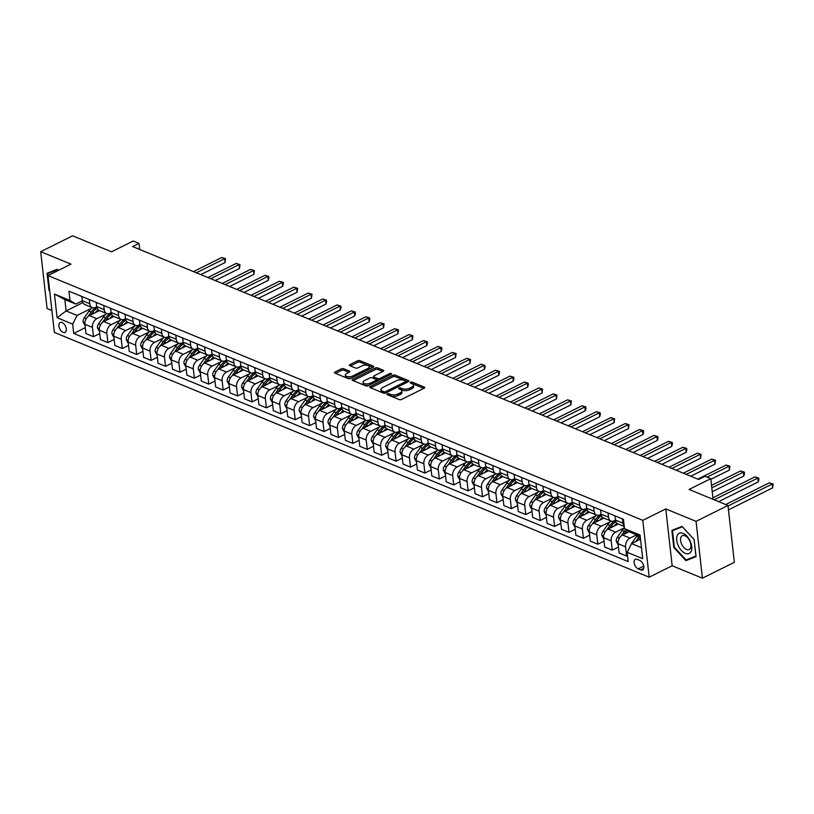 <?xml version="1.0" encoding="UTF-8"?>
<svg xmlns="http://www.w3.org/2000/svg" width="814" height="814" viewBox="0 0 814 814"><rect width="100%" height="100%" fill="white"/><g stroke="black" fill="none" stroke-linecap="round" stroke-linejoin="round"><path stroke-width="1.22" d="M387.291 393.874A1.19 0.529 -6.4 0 0 386.904 394.332A1.19 0.529 -6.4 0 0 387.21 394.637L399.226 399.582A1.699 0.763 -6.4 0 0 401.617 399.43L424.175 388.197A1.699 0.763 -6.4 0 0 424.735 387.545A1.699 0.763 -6.4 0 0 424.298 387.108L412.271 382.163A1.19 0.529 -6.4 0 0 410.602 382.275A1.19 0.529 -6.4 0 0 410.215 382.733A1.19 0.529 -6.4 0 0 410.521 383.038L412.077 383.679A5.433 2.432 -6.4 0 1 413.461 385.063A5.433 2.432 -6.4 0 1 411.691 387.159L409.808 388.095A5.433 2.432 -6.4 0 1 402.177 388.604L400.62 387.963A1.19 0.529 -6.4 0 0 398.952 388.075A1.19 0.529 -6.4 0 0 398.565 388.532A1.19 0.529 -6.4 0 0 398.86 388.838L400.417 389.479A5.433 2.432 -6.4 0 1 401.811 390.873A5.433 2.432 -6.4 0 1 400.03 392.969L398.148 393.905A5.433 2.432 -6.4 0 1 390.517 394.403L388.96 393.762A1.19 0.529 -6.4 0 0 387.291 393.874M63.146 332.377A5.535 3.124 -116.5 0 0 65.059 332.407A5.535 3.124 -116.5 0 0 65.975 327.523A5.535 3.124 -116.5 0 0 62.037 322.537A5.535 3.124 -116.5 0 0 60.124 322.507A5.535 3.124 -116.5 0 0 59.208 327.391A5.535 3.124 -116.5 0 0 63.146 332.377M343.742 368.722A1.699 0.763 -6.4 0 0 341.351 368.874L335.022 372.029A1.699 0.763 -6.4 0 0 334.473 372.68A1.699 0.763 -6.4 0 0 334.9 373.117L348.26 378.612A1.699 0.763 -6.4 0 0 350.641 378.449L373.199 367.226A1.699 0.763 -6.4 0 0 373.758 366.565A1.699 0.763 -6.4 0 0 373.321 366.137L359.971 360.643A1.699 0.763 -6.4 0 0 357.59 360.795L349.939 364.601A1.699 0.763 -6.4 0 0 349.389 365.262A1.699 0.763 -6.4 0 0 349.817 365.69L355.535 368.04A1.699 0.763 -6.4 0 0 357.916 367.887L361.711 365.995A4.538 2.035 -6.4 0 1 366.463 365.201A4.538 2.035 -6.4 0 1 369.251 366.738A4.538 2.035 -6.4 0 1 367.765 368.488L352.91 375.885A4.538 2.035 -6.4 0 1 348.158 376.679A4.538 2.035 -6.4 0 1 345.37 375.142A4.538 2.035 -6.4 0 1 346.856 373.392L349.328 372.161A1.699 0.763 -6.4 0 0 349.888 371.51A1.699 0.763 -6.4 0 0 349.45 371.072L343.742 368.722L343.915 370.258A1.699 0.763 -6.4 0 0 341.524 370.411L335.551 373.382M696.051 521.357L665.791 508.913L672.171 565.75L702.431 578.205L696.051 521.357L727.97 505.474L689.071 489.458L710.775 478.663L705.016 476.282L698.626 479.466L132.611 246.55L139.001 243.376L133.231 241.005L111.528 251.811L72.619 235.795L40.7 251.689L47.08 308.526L51.893 310.51M665.791 508.913L642.806 520.35L47.975 275.58L70.96 264.133L40.7 251.689M370.217 386.508A1.699 0.763 -6.4 0 0 369.658 387.159A1.699 0.763 -6.4 0 0 370.095 387.596L383.445 393.091A1.699 0.763 -6.4 0 0 385.826 392.938L408.394 381.705A1.699 0.763 -6.4 0 0 408.943 381.054A1.699 0.763 -6.4 0 0 408.516 380.616L395.156 375.122A1.699 0.763 -6.4 0 0 392.775 375.274L370.217 386.508L370.35 387.698M365.852 385.856L352.503 380.362A1.699 0.763 -6.4 0 1 352.065 379.924A1.699 0.763 -6.4 0 1 352.625 379.263L375.183 368.04A1.699 0.763 -6.4 0 1 377.564 367.877L383.282 370.228A1.699 0.763 -6.4 0 1 383.709 370.665A1.699 0.763 -6.4 0 1 383.16 371.316L374.013 375.875A1.699 0.763 -6.4 0 0 373.453 376.526A1.699 0.763 -6.4 0 0 373.891 376.963L377.676 378.52A1.699 0.763 -6.4 0 0 380.067 378.368L389.591 373.626A1.19 0.529 -6.4 0 1 390.832 373.412A1.19 0.529 -6.4 0 1 391.565 373.819A1.19 0.529 -6.4 0 1 391.168 374.277L368.233 385.694A1.699 0.763 -6.4 0 1 365.852 385.856M727.97 505.474L734.35 562.311L702.431 578.205M639.712 560.398L637.179 559.36A5.362 3.032 -116.5 0 0 635.317 559.32A5.362 3.032 -116.5 0 0 634.432 564.051A5.362 3.032 -116.5 0 0 638.247 568.884L640.781 569.922A5.362 3.032 -116.5 0 0 642.633 569.963A5.362 3.032 -116.5 0 0 643.518 565.221A5.362 3.032 -116.5 0 0 639.712 560.398M642.806 520.35L649.185 577.187L54.355 332.417L47.975 275.58M640.201 536.324L630.29 532.244L624.491 528.642L623.453 519.342L68.966 291.178L70.014 300.468L75.804 304.07L64.855 299.572L66.127 310.938L77.086 315.445L91.575 308.231M624.491 528.642L640.058 535.042L642.714 558.699L627.146 552.299L631.562 543.61L640.516 539.153M85.317 327.645L73.708 333.425L628.194 561.589L627.146 552.299M73.708 333.425L72.66 324.125L57.102 317.725L54.446 294.068L70.014 300.468M672.171 565.75L649.185 577.187M139.682 249.46L139.001 243.376M713.095 499.348L710.775 478.663M631.562 543.61L641.473 547.69M82.845 302.615L66.127 310.938L57.102 317.725M99.725 333.577L93.478 336.681L85.989 333.598L84.941 324.308A6.919 4.792 -67.6 0 1 89.367 315.618L99.511 310.572M93.478 336.681L92.44 327.391A6.919 4.792 -67.6 0 1 96.856 318.701L105.983 314.163M114.133 339.499L107.886 342.613L100.397 339.53L99.349 330.24A6.919 4.792 -67.6 0 1 103.775 321.55L113.919 316.493M107.886 342.613L106.848 333.323A6.919 4.792 -67.6 0 1 111.264 324.633L120.391 320.085M128.551 345.431L122.304 348.545L114.805 345.462L113.767 336.162A6.919 4.792 -67.6 0 1 118.183 327.482L128.327 322.425M122.304 348.545L121.255 339.245A6.919 4.792 -67.6 0 1 125.671 330.565L134.798 326.017M142.959 351.363L136.711 354.477L129.212 351.394L128.174 342.094A6.919 4.792 -67.6 0 1 132.59 333.404L142.735 328.357M136.711 354.477L135.663 345.177A6.919 4.792 -67.6 0 1 140.079 336.487L149.206 331.949M157.367 357.295L151.119 360.399L143.62 357.315L142.582 348.026A6.919 4.792 -67.6 0 1 146.998 339.336L157.153 334.289M151.119 360.399L150.071 351.109A6.919 4.792 -67.6 0 1 154.497 342.419L163.624 337.881M171.774 363.217L165.527 366.331L158.038 363.248L156.99 353.958A6.919 4.792 -67.6 0 1 161.406 345.268L171.561 340.211M165.527 366.331L164.489 357.041A6.919 4.792 -67.6 0 1 168.905 348.351L178.032 343.803M186.182 369.149L179.935 372.263L172.446 369.18L171.398 359.88A6.919 4.792 -67.6 0 1 175.824 351.2L185.968 346.143M179.935 372.263L178.897 362.963A6.919 4.792 -67.6 0 1 183.313 354.283L192.44 349.735M200.6 375.081L194.343 378.195L186.854 375.112L185.816 365.812A6.919 4.792 -67.6 0 1 190.232 357.122L200.376 352.075M194.343 378.195L193.305 368.895A6.919 4.792 -67.6 0 1 197.721 360.205L206.848 355.667M215.008 381.013L208.76 384.116L201.262 381.033L200.224 371.744A6.919 4.792 -67.6 0 1 204.64 363.054L214.784 358.007M208.76 384.116L207.712 374.827A6.919 4.792 -67.6 0 1 212.128 366.137L221.255 361.599M229.416 386.935L223.168 390.048L215.669 386.965L214.631 377.676A6.919 4.792 -67.6 0 1 219.047 368.986L229.192 363.929M223.168 390.048L222.12 380.759A6.919 4.792 -67.6 0 1 226.546 372.069L235.663 367.521M243.824 392.867L237.576 395.98L230.087 392.897L229.039 383.598A6.919 4.792 -67.6 0 1 233.455 374.918L243.61 369.861M237.576 395.98L236.538 386.681A6.919 4.792 -67.6 0 1 240.954 378.001L250.081 373.453M258.231 398.799L251.984 401.913L244.495 398.829L243.447 389.53A6.919 4.792 -67.6 0 1 247.873 380.84L258.018 375.793M251.984 401.913L250.946 392.613A6.919 4.792 -67.6 0 1 255.362 383.923L264.489 379.385M272.639 404.731L266.392 407.834L258.903 404.751L257.855 395.462A6.919 4.792 -67.6 0 1 262.281 386.772L272.425 381.725M266.392 407.834L265.354 398.545A6.919 4.792 -67.6 0 1 269.77 389.855L278.897 385.317M287.057 410.663L280.81 413.766L273.311 410.683L272.273 401.394A6.919 4.792 -67.6 0 1 276.689 392.704L286.833 387.647M280.81 413.766L279.762 404.477A6.919 4.792 -67.6 0 1 284.178 395.787L293.305 391.249M301.465 416.585L295.217 419.698L287.718 416.615L286.681 407.315A6.919 4.792 -67.6 0 1 291.097 398.636L301.241 393.579M295.217 419.698L294.169 410.398A6.919 4.792 -67.6 0 1 298.585 401.719L307.712 397.171M315.873 422.517L309.625 425.63L302.126 422.547L301.088 413.247A6.919 4.792 -67.6 0 1 305.504 404.558L315.659 399.511M309.625 425.63L308.577 416.33A6.919 4.792 -67.6 0 1 313.003 407.641L322.13 403.103M330.281 428.449L324.033 431.552L316.544 428.469L315.496 419.179A6.919 4.792 -67.6 0 1 319.912 410.49L330.067 405.443M324.033 431.552L322.995 422.263A6.919 4.792 -67.6 0 1 327.411 413.573L336.538 409.035M344.688 434.381L338.441 437.484L330.952 434.401L329.904 425.112A6.919 4.792 -67.6 0 1 334.33 416.422L344.475 411.375M338.441 437.484L337.403 428.195A6.919 4.792 -67.6 0 1 341.819 419.505L350.946 414.967M359.106 440.303L352.849 443.416L345.36 440.333L344.322 431.033A6.919 4.792 -67.6 0 1 348.738 422.354L358.882 417.297M352.849 443.416L351.811 434.127A6.919 4.792 -67.6 0 1 356.227 425.437L365.354 420.889M373.514 446.235L367.267 449.348L359.768 446.265L358.73 436.965A6.919 4.792 -67.6 0 1 363.146 428.276L373.29 423.229M367.267 449.348L366.219 440.048A6.919 4.792 -67.6 0 1 370.635 431.359L379.762 426.821M387.922 452.167L381.674 455.27L374.175 452.187L373.138 442.897A6.919 4.792 -67.6 0 1 377.554 434.208L387.698 429.161M381.674 455.27L380.626 445.98A6.919 4.792 -67.6 0 1 385.053 437.291L394.169 432.753M402.33 458.099L396.082 461.202L388.593 458.119L387.545 448.829A6.919 4.792 -67.6 0 1 391.961 440.14L402.116 435.093M396.082 461.202L395.044 451.912A6.919 4.792 -67.6 0 1 399.46 443.223L408.587 438.685M416.737 464.021L410.49 467.134L403.001 464.051L401.953 454.761A6.919 4.792 -67.6 0 1 406.379 446.072L416.524 441.015M410.49 467.134L409.452 457.844A6.919 4.792 -67.6 0 1 413.868 449.155L422.995 444.607M431.145 469.953L424.898 473.066L417.409 469.983L416.361 460.683A6.919 4.792 -67.6 0 1 420.787 451.994L430.932 446.947M424.898 473.066L423.86 463.766A6.919 4.792 -67.6 0 1 428.276 455.087L437.403 450.539M445.563 475.885L439.316 478.998L431.817 475.905L430.779 466.615A6.919 4.792 -67.6 0 1 435.195 457.926L445.339 452.879M439.316 478.998L438.268 469.698A6.919 4.792 -67.6 0 1 442.684 461.009L451.811 456.471M459.971 481.817L453.724 484.92L446.225 481.837L445.187 472.547A6.919 4.792 -67.6 0 1 449.603 463.858L459.747 458.811M453.724 484.92L452.676 475.63A6.919 4.792 -67.6 0 1 457.092 466.941L466.219 462.403M474.379 487.739L468.131 490.852L460.632 487.769L459.595 478.479A6.919 4.792 -67.6 0 1 464.011 469.79L474.165 464.733M468.131 490.852L467.083 481.562A6.919 4.792 -67.6 0 1 471.51 472.873L480.636 468.325M488.787 493.671L482.539 496.784L475.05 493.701L474.002 484.401A6.919 4.792 -67.6 0 1 478.418 475.712L488.573 470.665M482.539 496.784L481.501 487.484A6.919 4.792 -67.6 0 1 485.917 478.805L495.044 474.257M503.194 499.603L496.947 502.716L489.458 499.623L488.41 490.333A6.919 4.792 -67.6 0 1 492.836 481.644L502.981 476.597M496.947 502.716L495.909 493.416A6.919 4.792 -67.6 0 1 500.325 484.727L509.452 480.189M517.612 505.535L511.355 508.638L503.866 505.555L502.828 496.265A6.919 4.792 -67.6 0 1 507.244 487.576L517.389 482.529M511.355 508.638L510.317 499.348A6.919 4.792 -67.6 0 1 514.733 490.659L523.86 486.121M532.02 511.457L525.773 514.57L518.274 511.487L517.236 502.197A6.919 4.792 -67.6 0 1 521.652 493.508L531.796 488.451M525.773 514.57L524.725 505.28A6.919 4.792 -67.6 0 1 529.141 496.591L538.268 492.043M546.428 517.389L540.181 520.502L532.682 517.419L531.644 508.119A6.919 4.792 -67.6 0 1 536.06 499.44L546.204 494.383M540.181 520.502L539.133 511.202A6.919 4.792 -67.6 0 1 543.559 502.523L552.675 497.975M560.836 523.321L554.588 526.434L547.1 523.351L546.052 514.051A6.919 4.792 -67.6 0 1 550.468 505.362L560.622 500.315M554.588 526.434L553.551 517.134A6.919 4.792 -67.6 0 1 557.966 508.445L567.093 503.907M575.244 529.253L568.996 532.356L561.507 529.273L560.459 519.983A6.919 4.792 -67.6 0 1 564.885 511.294L575.03 506.247M568.996 532.356L567.958 523.066A6.919 4.792 -67.6 0 1 572.374 514.377L581.501 509.839M589.651 535.174L583.404 538.288L575.915 535.205L574.867 525.915A6.919 4.792 -67.6 0 1 579.293 517.226L589.438 512.169M583.404 538.288L582.366 528.998A6.919 4.792 -67.6 0 1 586.782 520.309L595.909 515.761M604.069 541.106L597.822 544.22L590.323 541.137L589.285 531.837A6.919 4.792 -67.6 0 1 593.701 523.158L603.846 518.101M597.822 544.22L596.774 534.92A6.919 4.792 -67.6 0 1 601.19 526.241L610.317 521.693M618.477 547.039L612.23 550.152L604.731 547.069L603.693 537.769A6.919 4.792 -67.6 0 1 608.109 529.08L618.253 524.033M612.23 550.152L611.182 540.852A6.919 4.792 -67.6 0 1 615.598 532.163L624.399 527.787M627.523 555.636L626.638 556.074L619.139 552.991L618.101 543.701A6.919 4.792 -67.6 0 1 622.517 535.012L629.314 531.634M626.638 556.074L625.59 546.784A6.919 4.792 -67.6 0 1 630.016 538.095L636.579 534.829M615.476 520.227L614.326 520.797A6.919 4.792 -67.6 0 1 611.009 521.052A6.919 4.792 -67.6 0 1 608.526 517.195L608.058 513.013M601.058 514.295L599.918 514.865A6.919 4.792 -67.6 0 1 596.601 515.12A6.919 4.792 -67.6 0 1 594.118 511.263L593.65 507.081M586.65 508.374L585.51 508.943A6.919 4.792 -67.6 0 1 582.183 509.188A6.919 4.792 -67.6 0 1 579.71 505.331L579.242 501.149M572.242 502.442L571.102 503.011A6.919 4.792 -67.6 0 1 567.775 503.256A6.919 4.792 -67.6 0 1 565.303 499.409L564.835 495.227M557.834 496.509L556.684 497.079A6.919 4.792 -67.6 0 1 553.367 497.334A6.919 4.792 -67.6 0 1 550.895 493.477L550.427 489.295M543.426 490.577L542.277 491.147A6.919 4.792 -67.6 0 1 538.96 491.402A6.919 4.792 -67.6 0 1 536.487 487.545L536.009 483.363M529.008 484.656L527.869 485.225A6.919 4.792 -67.6 0 1 524.552 485.47A6.919 4.792 -67.6 0 1 522.069 481.613L521.601 477.431M514.601 478.724L513.461 479.293A6.919 4.792 -67.6 0 1 510.134 479.538A6.919 4.792 -67.6 0 1 507.661 475.691L507.193 471.51M500.193 472.792L499.053 473.361A6.919 4.792 -67.6 0 1 495.726 473.616A6.919 4.792 -67.6 0 1 493.253 469.759L492.785 465.577M485.785 466.86L484.645 467.429A6.919 4.792 -67.6 0 1 481.318 467.684A6.919 4.792 -67.6 0 1 478.846 463.827L478.378 459.645M471.377 460.938L470.227 461.497A6.919 4.792 -67.6 0 1 466.91 461.752A6.919 4.792 -67.6 0 1 464.438 457.895L463.97 453.713M456.969 455.006L455.82 455.575A6.919 4.792 -67.6 0 1 452.503 455.82A6.919 4.792 -67.6 0 1 450.02 451.974L449.552 447.792M442.551 449.074L441.412 449.643A6.919 4.792 -67.6 0 1 438.095 449.898A6.919 4.792 -67.6 0 1 435.612 446.041L435.144 441.86M428.144 443.142L427.004 443.711A6.919 4.792 -67.6 0 1 423.677 443.966A6.919 4.792 -67.6 0 1 421.204 440.109L420.736 435.928M413.736 437.22L412.596 437.779A6.919 4.792 -67.6 0 1 409.269 438.034A6.919 4.792 -67.6 0 1 406.797 434.177L406.328 429.996M399.328 431.288L398.178 431.858A6.919 4.792 -67.6 0 1 394.861 432.102A6.919 4.792 -67.6 0 1 392.389 428.256L391.921 424.074M384.92 425.356L383.77 425.926A6.919 4.792 -67.6 0 1 380.453 426.18A6.919 4.792 -67.6 0 1 377.981 422.324L377.503 418.142M370.502 419.424L369.363 419.993A6.919 4.792 -67.6 0 1 366.046 420.248A6.919 4.792 -67.6 0 1 363.563 416.392L363.095 412.21M356.094 413.502L354.955 414.061A6.919 4.792 -67.6 0 1 351.638 414.316A6.919 4.792 -67.6 0 1 349.155 410.459L348.687 406.278M341.687 407.57L340.547 408.14A6.919 4.792 -67.6 0 1 337.22 408.384A6.919 4.792 -67.6 0 1 334.747 404.538L334.279 400.356M327.279 401.638L326.139 402.208A6.919 4.792 -67.6 0 1 322.812 402.462A6.919 4.792 -67.6 0 1 320.34 398.606L319.871 394.424M312.871 395.706L311.721 396.276A6.919 4.792 -67.6 0 1 308.404 396.53A6.919 4.792 -67.6 0 1 305.932 392.674L305.464 388.492M298.463 389.774L297.314 390.344A6.919 4.792 -67.6 0 1 293.996 390.598A6.919 4.792 -67.6 0 1 291.514 386.742L291.046 382.56M284.045 383.852L282.906 384.422A6.919 4.792 -67.6 0 1 279.589 384.666A6.919 4.792 -67.6 0 1 277.106 380.82L276.638 376.638M269.638 377.92L268.498 378.49A6.919 4.792 -67.6 0 1 265.171 378.734A6.919 4.792 -67.6 0 1 262.698 374.888L262.23 370.706M255.23 371.988L254.09 372.558A6.919 4.792 -67.6 0 1 250.763 372.812A6.919 4.792 -67.6 0 1 248.29 368.956L247.822 364.774M240.822 366.056L239.672 366.626A6.919 4.792 -67.6 0 1 236.355 366.88A6.919 4.792 -67.6 0 1 233.883 363.024L233.415 358.842M226.414 360.134L225.264 360.704A6.919 4.792 -67.6 0 1 221.947 360.948A6.919 4.792 -67.6 0 1 219.475 357.102L218.997 352.92M211.996 354.202L210.857 354.772A6.919 4.792 -67.6 0 1 207.539 355.016A6.919 4.792 -67.6 0 1 205.057 351.17L204.589 346.988M197.588 348.27L196.449 348.84A6.919 4.792 -67.6 0 1 193.132 349.094A6.919 4.792 -67.6 0 1 190.649 345.238L190.181 341.056M183.181 342.338L182.041 342.908A6.919 4.792 -67.6 0 1 178.714 343.162A6.919 4.792 -67.6 0 1 176.241 339.306L175.773 335.124M168.773 336.416L167.633 336.986A6.919 4.792 -67.6 0 1 164.306 337.23A6.919 4.792 -67.6 0 1 161.833 333.384L161.365 329.192M154.365 330.484L153.215 331.054A6.919 4.792 -67.6 0 1 149.898 331.298A6.919 4.792 -67.6 0 1 147.426 327.452L146.958 323.27M139.957 324.552L138.807 325.122A6.919 4.792 -67.6 0 1 135.49 325.376A6.919 4.792 -67.6 0 1 133.008 321.52L132.54 317.338M125.539 318.62L124.4 319.19A6.919 4.792 -67.6 0 1 121.083 319.444A6.919 4.792 -67.6 0 1 118.6 315.588L118.132 311.406M111.131 312.698L109.992 313.268A6.919 4.792 -67.6 0 1 106.665 313.512A6.919 4.792 -67.6 0 1 104.192 309.656L103.724 305.474M96.724 306.766L95.584 307.336A6.919 4.792 -67.6 0 1 92.257 307.58A6.919 4.792 -67.6 0 1 89.784 303.734L89.316 299.552M82.316 300.834L75.804 304.07M624.216 526.139A6.919 4.792 -67.6 0 1 622.944 523.127L622.476 518.945M624.257 526.495L617.928 523.89A6.919 4.792 -67.6 0 1 615.445 520.044L614.977 515.862M611.009 521.052L603.51 517.969A6.919 4.792 -67.6 0 1 601.037 514.112L600.569 509.93M596.601 515.12L589.102 512.037A6.919 4.792 -67.6 0 1 586.629 508.18L586.161 503.998M582.183 509.188L574.694 506.105A6.919 4.792 -67.6 0 1 572.222 502.248L571.754 498.066M567.775 503.256L560.286 500.172A6.919 4.792 -67.6 0 1 557.804 496.326L557.336 492.144M553.367 497.334L545.879 494.251A6.919 4.792 -67.6 0 1 543.396 490.394L542.928 486.212M538.96 491.402L531.461 488.319A6.919 4.792 -67.6 0 1 528.988 484.462L528.52 480.28M524.552 485.47L517.053 482.387A6.919 4.792 -67.6 0 1 514.58 478.53L514.112 474.348M510.134 479.538L502.645 476.455A6.919 4.792 -67.6 0 1 500.172 472.608L499.704 468.426M495.726 473.616L488.237 470.533A6.919 4.792 -67.6 0 1 485.765 466.676L485.286 462.494M481.318 467.684L473.829 464.601A6.919 4.792 -67.6 0 1 471.347 460.744L470.879 456.562M466.91 461.752L459.422 458.669A6.919 4.792 -67.6 0 1 456.939 454.812L456.471 450.63M452.503 455.82L445.004 452.737A6.919 4.792 -67.6 0 1 442.531 448.89L442.063 444.709M438.095 449.898L430.596 446.815A6.919 4.792 -67.6 0 1 428.123 442.958L427.655 438.777M423.677 443.966L416.188 440.883A6.919 4.792 -67.6 0 1 413.716 437.026L413.247 432.844M409.269 438.034L401.78 434.951A6.919 4.792 -67.6 0 1 399.298 431.094L398.829 426.912M394.861 432.102L387.372 429.019A6.919 4.792 -67.6 0 1 384.89 425.173L384.422 420.991M380.453 426.18L372.954 423.097A6.919 4.792 -67.6 0 1 370.482 419.241L370.014 415.059M366.046 420.248L358.547 417.165A6.919 4.792 -67.6 0 1 356.074 413.309L355.606 409.127M351.638 414.316L344.139 411.233A6.919 4.792 -67.6 0 1 341.666 407.376L341.198 403.195M337.22 408.384L329.731 405.301A6.919 4.792 -67.6 0 1 327.259 401.455L326.78 397.273M322.812 402.462L315.323 399.369A6.919 4.792 -67.6 0 1 312.841 395.523L312.373 391.341M308.404 396.53L300.915 393.447A6.919 4.792 -67.6 0 1 298.433 389.591L297.965 385.409M293.996 390.598L286.497 387.515A6.919 4.792 -67.6 0 1 284.025 383.659L283.557 379.477M279.589 384.666L272.09 381.583A6.919 4.792 -67.6 0 1 269.617 377.737L269.149 373.555M265.171 378.734L257.682 375.651A6.919 4.792 -67.6 0 1 255.209 371.805L254.741 367.623M250.763 372.812L243.274 369.729A6.919 4.792 -67.6 0 1 240.791 365.873L240.323 361.691M236.355 366.88L228.866 363.797A6.919 4.792 -67.6 0 1 226.384 359.941L225.916 355.759M221.947 360.948L214.448 357.865A6.919 4.792 -67.6 0 1 211.976 354.019L211.508 349.827M207.539 355.016L200.041 351.933A6.919 4.792 -67.6 0 1 197.568 348.087L197.1 343.905M193.132 349.094L185.633 346.011A6.919 4.792 -67.6 0 1 183.16 342.155L182.692 337.973M178.714 343.162L171.225 340.079A6.919 4.792 -67.6 0 1 168.752 336.223L168.274 332.041M164.306 337.23L156.817 334.147A6.919 4.792 -67.6 0 1 154.334 330.291L153.866 326.109M149.898 331.298L142.409 328.215A6.919 4.792 -67.6 0 1 139.927 324.369L139.459 320.187M135.49 325.376L127.991 322.293A6.919 4.792 -67.6 0 1 125.519 318.437L125.051 314.255M121.083 319.444L113.584 316.361A6.919 4.792 -67.6 0 1 111.111 312.505L110.643 308.323M106.665 313.512L99.176 310.429A6.919 4.792 -67.6 0 1 96.703 306.573L96.235 302.391M92.257 307.58L84.768 304.497A6.919 4.792 -67.6 0 1 82.285 300.651L81.817 296.469M77.086 315.445L72.66 324.125M54.446 294.068L64.855 299.572M682.04 526.383L671.876 530.362L673.799 547.476L685.887 560.612L696.051 556.634L694.128 539.519L682.04 526.383M58.313 270.431L57.245 269.271L47.08 273.26L49.003 290.374L49.725 291.168M685.887 560.612L695.99 556.094M682.397 526.76L694.067 539.509L695.929 556.094L686.08 559.961L674.368 547.232L673.799 547.476M49.562 290.089L49.003 290.374M388.563 395.197A1.19 0.529 -6.4 0 1 389.133 395.299L390.689 395.94A5.433 2.432 -6.4 0 0 398.321 395.441L398.148 393.905M401.811 390.873L401.974 392.409A5.433 2.432 -6.4 0 1 400.203 394.505L398.321 395.441M413.461 385.063L413.634 386.599A5.433 2.432 -6.4 0 1 411.864 388.695L409.981 389.631A5.433 2.432 -6.4 0 1 402.35 390.14L400.793 389.499A1.19 0.529 -6.4 0 0 400.213 389.397M423.819 388.38L412.444 383.699A1.19 0.529 -6.4 0 0 411.874 383.587M408.038 381.878L395.329 376.658A1.699 0.763 -6.4 0 0 392.948 376.811L370.746 387.861M383.954 391.707A1.19 0.529 -6.4 0 0 385.622 391.595L405.433 381.735A1.19 0.529 -6.4 0 0 405.82 381.278A1.19 0.529 -6.4 0 0 405.514 380.972L403.876 380.301A5.433 2.432 -6.4 0 0 396.245 380.81L382.702 387.545A5.433 2.432 -6.4 0 0 380.932 389.641A5.433 2.432 -6.4 0 0 382.315 391.035L383.954 391.707L384.127 393.233L382.488 392.572L382.315 391.035M405.983 382.906A1.19 0.529 -6.4 0 0 405.993 382.814L405.82 381.278M380.932 389.641L381.105 391.178A5.433 2.432 -6.4 0 0 382.488 392.572M353.154 380.626L375.356 369.576L375.183 368.04M382.804 371.499L377.737 369.414A1.699 0.763 -6.4 0 0 375.356 369.576M373.453 376.526L373.626 378.062A1.699 0.763 -6.4 0 0 374.064 378.5L377.849 380.057A1.699 0.763 -6.4 0 0 379.324 380.179M364.519 380.596A4.538 2.035 -6.4 0 0 363.034 382.356A4.538 2.035 -6.4 0 0 365.812 383.893A4.538 2.035 -6.4 0 0 370.563 383.089L375.803 380.484A1.699 0.763 -6.4 0 0 376.353 379.833A1.699 0.763 -6.4 0 0 375.926 379.395L372.13 377.838A1.699 0.763 -6.4 0 0 369.749 377.991L364.519 380.596M363.034 382.356L363.207 383.893A4.538 2.035 -6.4 0 0 369.342 385.144M376.485 381.583A1.699 0.763 -6.4 0 0 376.526 381.369L376.353 379.833M348.972 372.334L343.915 370.258M345.37 375.142L345.543 376.679A4.538 2.035 -6.4 0 0 351.689 377.93M368.935 369.353A4.538 2.035 -6.4 0 0 369.424 368.274L369.251 366.738M372.843 367.399L360.144 362.179A1.699 0.763 -6.4 0 0 357.763 362.332L350.468 365.964M630.942 544.841A4.579 3.175 -67.6 0 1 631.796 543.141L636.548 536.426A13.228 9.168 -67.6 0 1 637.494 535.205M638.532 540.14L640.13 537.891A13.228 9.168 -67.6 0 1 640.343 537.596M728.469 509.849L772.639 487.861L772.201 484.025L769.322 482.834L725.712 504.538M639.692 536.111A13.228 9.168 112.4 0 0 638.746 537.321L635.775 541.514M728.031 506.003L772.201 484.025L773.127 483.994L772.639 487.861M769.322 482.834L773.127 483.994M628.561 532.01A13.228 9.168 -67.6 0 1 629.019 531.45M618.253 545.065L616.229 541.3A4.579 3.175 -67.6 0 1 617.388 537.209L622.14 530.494A13.228 9.168 -67.6 0 1 624.409 527.91M624.124 534.218L625.712 531.969A13.228 9.168 -67.6 0 1 627.095 530.26M718.64 501.638L758.221 481.929L757.793 478.093L754.914 476.902L712.922 497.802M625.885 529.507A13.228 9.168 112.4 0 0 624.338 531.4L621.051 536.029M714.183 499.796L757.793 478.093L758.719 478.062L758.892 479.599L758.221 481.929M754.914 476.902L758.719 478.062M614.143 526.078A13.228 9.168 -67.6 0 1 617.012 523.331M603.846 539.133L601.821 535.368A4.579 3.175 -67.6 0 1 602.981 531.277L607.732 524.562A13.228 9.168 -67.6 0 1 611.09 521.082M609.717 528.286L611.304 526.037A13.228 9.168 -67.6 0 1 615.883 521.743M712.24 491.717L743.813 476.007L743.386 472.161L740.506 470.98L711.528 485.398M615.547 520.655A13.228 9.168 112.4 0 0 609.92 525.468L606.644 530.097M711.812 487.881L743.386 472.161L744.311 472.13L744.484 473.667L743.813 476.007M740.506 470.98L744.311 472.13M599.735 520.146A13.228 9.168 -67.6 0 1 602.604 517.409M589.438 533.201L587.413 529.436A4.579 3.175 -67.6 0 1 588.573 525.356L593.325 518.64A13.228 9.168 -67.6 0 1 596.672 515.15M595.309 522.354L596.896 520.105A13.228 9.168 -67.6 0 1 601.475 515.822M710.846 479.314L729.405 470.075L728.978 466.239L726.088 465.048L697.812 479.131M601.129 514.723A13.228 9.168 112.4 0 0 595.512 519.536L592.236 524.165M707.071 477.136L728.978 466.239L729.904 466.208L729.405 470.075M726.088 465.048L729.904 466.208M585.327 514.214A13.228 9.168 -67.6 0 1 588.186 511.477M575.02 527.269L573.005 523.504A4.579 3.175 -67.6 0 1 574.155 519.424L578.917 512.708A13.228 9.168 -67.6 0 1 582.264 509.218M580.891 516.422L582.488 514.173A13.228 9.168 -67.6 0 1 587.057 509.89M690.74 476.221L714.997 464.143L714.56 460.307L711.68 459.116L683.394 473.199M586.721 508.791A13.228 9.168 112.4 0 0 581.104 513.603L577.828 518.233M686.283 474.379L714.56 460.307L715.486 460.276L714.997 464.143M711.68 459.116L715.486 460.276M678.286 545.695A11.233 6.349 -116.5 0 0 688.939 553.561A11.233 6.349 -116.5 0 0 690.15 541.045A11.233 6.349 -116.5 0 0 679.507 533.18A11.233 6.349 -116.5 0 0 678.286 545.695M681.674 544.21A7.692 4.345 -116.5 0 0 689.163 549.501A7.692 4.345 -116.5 0 0 689.794 541.025A7.692 4.345 -116.5 0 0 682.305 535.734A7.692 4.345 -116.5 0 0 681.674 544.21M674.368 547.232L672.506 530.647L682.356 526.78M677.492 528.164L672.506 530.647M49.613 290.171L47.711 273.535L57.56 269.678L58.272 270.452M52.696 271.052L47.711 273.535M570.919 508.292A13.228 9.168 -67.6 0 1 573.778 505.545M560.612 521.347L558.597 517.582A4.579 3.175 -67.6 0 1 559.747 513.492L564.509 506.776A13.228 9.168 -67.6 0 1 567.857 503.286M566.483 510.49L568.08 508.251A13.228 9.168 -67.6 0 1 572.649 503.958M676.332 470.288L700.589 458.211L700.152 454.375L697.272 453.184L668.986 467.267M572.313 502.859A13.228 9.168 112.4 0 0 566.697 507.682L563.42 512.311M671.865 468.457L700.152 454.375L701.078 454.344L700.589 458.211M697.272 453.184L701.078 454.344M556.511 502.36A13.228 9.168 -67.6 0 1 559.371 499.613M546.204 515.415L544.19 511.65A4.579 3.175 -67.6 0 1 545.339 507.56L550.091 500.844A13.228 9.168 -67.6 0 1 553.449 497.364M552.075 504.568L553.673 502.319A13.228 9.168 -67.6 0 1 558.241 498.026M661.924 464.356L686.171 452.289L685.744 448.443L682.865 447.262L654.578 461.334M557.905 496.937A13.228 9.168 112.4 0 0 552.289 501.75L549.002 506.379M657.458 462.525L685.744 448.443L686.67 448.412L686.843 449.949L686.171 452.289M682.865 447.262L686.67 448.412M542.093 496.428A13.228 9.168 -67.6 0 1 544.963 493.681M531.796 509.483L529.772 505.718A4.579 3.175 -67.6 0 1 530.932 501.638L535.683 494.922A13.228 9.168 -67.6 0 1 539.041 491.432M537.667 498.636L539.255 496.387A13.228 9.168 -67.6 0 1 543.833 492.104M647.506 458.435L671.764 446.357L671.336 442.511L668.457 441.33L640.17 455.413M543.498 491.005A13.228 9.168 112.4 0 0 537.871 495.818L534.595 500.447M643.05 456.593L671.336 442.511L672.262 442.49L672.435 444.027L671.764 446.357M668.457 441.33L672.262 442.49M527.686 490.496A13.228 9.168 -67.6 0 1 530.555 487.759M517.389 503.551L515.364 499.786A4.579 3.175 -67.6 0 1 516.524 495.706L521.275 488.99A13.228 9.168 -67.6 0 1 524.623 485.5M523.26 492.704L524.847 490.455A13.228 9.168 -67.6 0 1 529.426 486.172M633.099 452.503L657.356 440.425L656.929 436.589L654.049 435.398L625.763 449.481M529.09 485.073A13.228 9.168 112.4 0 0 523.463 489.886L520.187 494.515M628.642 450.661L656.929 436.589L657.854 436.558L658.027 438.095L657.356 440.425M654.049 435.398L657.854 436.558M513.278 484.574A13.228 9.168 -67.6 0 1 516.137 481.827M502.981 497.619L500.956 493.864A4.579 3.175 -67.6 0 1 502.106 489.774L506.868 483.058A13.228 9.168 -67.6 0 1 510.215 479.568M508.852 486.772L510.439 484.534A13.228 9.168 -67.6 0 1 515.018 480.24M618.691 446.571L642.948 434.493L642.521 430.657L639.631 429.466L611.345 443.549M514.672 479.141A13.228 9.168 112.4 0 0 509.055 483.964L505.779 488.583M614.234 444.739L642.521 430.657L643.436 430.626L643.609 432.163L642.948 434.493M639.631 429.466L643.436 430.626M498.87 478.642A13.228 9.168 -67.6 0 1 501.729 475.895M488.563 491.697L486.548 487.932A4.579 3.175 -67.6 0 1 487.698 483.842L492.46 477.126A13.228 9.168 -67.6 0 1 495.807 473.646M494.434 480.85L496.031 478.601A13.228 9.168 -67.6 0 1 500.6 474.308M604.283 440.639L628.54 428.571L628.103 424.725L625.223 423.545L596.937 437.617M500.264 473.219A13.228 9.168 112.4 0 0 494.647 478.032L491.371 482.661M599.816 438.807L628.103 424.725L629.029 424.694L628.54 428.571M625.223 423.545L629.029 424.694M484.462 472.71A13.228 9.168 -67.6 0 1 487.321 469.963M474.155 485.765L472.14 482A4.579 3.175 -67.6 0 1 473.29 477.91L478.042 471.204A13.228 9.168 -67.6 0 1 481.4 467.714M480.026 474.918L481.623 472.669A13.228 9.168 -67.6 0 1 486.192 468.386M589.875 434.707L614.132 422.639L613.695 418.793L610.815 417.613L582.529 431.695M485.856 467.287A13.228 9.168 112.4 0 0 480.24 472.1L476.963 476.729M585.408 432.875L613.695 418.793L614.621 418.772L614.132 422.639M610.815 417.613L614.621 418.772M470.054 466.778A13.228 9.168 -67.6 0 1 472.914 464.041M459.747 479.833L457.722 476.068A4.579 3.175 -67.6 0 1 458.882 471.988L463.634 465.272A13.228 9.168 -67.6 0 1 466.992 461.782M465.618 468.986L467.205 466.737A13.228 9.168 -67.6 0 1 471.784 462.454M575.457 428.785L599.715 416.707L599.287 412.871L596.408 411.681L568.121 425.763M471.448 461.355A13.228 9.168 112.4 0 0 465.832 466.168L462.545 470.797M571.001 426.943L599.287 412.871L600.213 412.84L600.386 414.377L599.715 416.707M596.408 411.681L600.213 412.84M455.637 460.856A13.228 9.168 -67.6 0 1 458.506 458.109M445.339 473.901L443.315 470.146A4.579 3.175 -67.6 0 1 444.475 466.056L449.226 459.34A13.228 9.168 -67.6 0 1 452.584 455.85M451.21 463.054L452.798 460.816A13.228 9.168 -67.6 0 1 457.376 456.522M561.049 422.853L585.307 410.775L584.879 406.939L582 405.748L553.713 419.831M457.041 455.423A13.228 9.168 112.4 0 0 451.414 460.246L448.138 464.865M556.593 421.021L584.879 406.939L585.805 406.908L585.978 408.445L585.307 410.775M582 405.748L585.805 406.908M441.229 454.924A13.228 9.168 -67.6 0 1 444.098 452.177M430.932 467.979L428.907 464.214A4.579 3.175 -67.6 0 1 430.067 460.124L434.818 453.408A13.228 9.168 -67.6 0 1 438.166 449.928M436.803 457.132L438.39 454.884A13.228 9.168 -67.6 0 1 442.969 450.59M546.642 416.921L570.899 404.853L570.472 401.007L567.582 399.827L539.306 413.899M442.623 449.501A13.228 9.168 112.4 0 0 437.006 454.314L433.73 458.943M542.185 415.089L570.472 401.007L571.397 400.976L570.899 404.853M567.582 399.827L571.397 400.976M426.821 448.992A13.228 9.168 -67.6 0 1 429.68 446.245M416.514 462.047L414.499 458.282A4.579 3.175 -67.6 0 1 415.649 454.192L420.411 447.486A13.228 9.168 -67.6 0 1 423.758 443.996M422.385 451.2L423.982 448.952A13.228 9.168 -67.6 0 1 428.551 444.668M532.234 410.989L556.491 398.921L556.054 395.075L553.174 393.895L524.888 407.977M428.215 443.569A13.228 9.168 112.4 0 0 422.598 448.382L419.322 453.011M527.777 409.157L556.054 395.075L556.98 395.055L556.491 398.921M553.174 393.895L556.98 395.055M412.413 443.06A13.228 9.168 -67.6 0 1 415.272 440.323M402.106 456.115L400.091 452.35A4.579 3.175 -67.6 0 1 401.241 448.27L406.003 441.554A13.228 9.168 -67.6 0 1 409.35 438.064M407.977 445.268L409.574 443.019A13.228 9.168 -67.6 0 1 414.143 438.736M517.826 405.067L542.083 392.989L541.646 389.153L538.766 387.963L510.48 402.045M413.807 437.637A13.228 9.168 112.4 0 0 408.19 442.45L404.914 447.079M513.359 403.225L541.646 389.153L542.572 389.123L542.083 392.989M538.766 387.963L542.572 389.123M398.005 437.138A13.228 9.168 -67.6 0 1 400.864 434.391M387.698 450.183L385.683 446.428A4.579 3.175 -67.6 0 1 386.833 442.338L391.585 435.622A13.228 9.168 -67.6 0 1 394.943 432.132M393.569 439.336L395.166 437.098A13.228 9.168 -67.6 0 1 399.735 432.804M503.418 399.135L527.665 387.057L527.238 383.221L524.358 382.031L496.072 396.113M399.399 431.705A13.228 9.168 112.4 0 0 393.783 436.528L390.496 441.147M498.951 397.303L527.238 383.221L528.164 383.191L528.337 384.727L527.665 387.057M524.358 382.031L528.164 383.191M383.587 431.206A13.228 9.168 -67.6 0 1 386.457 428.459M373.29 444.261L371.265 440.496A4.579 3.175 -67.6 0 1 372.425 436.406L377.177 429.69A13.228 9.168 -67.6 0 1 380.535 426.21M379.161 433.414L380.749 431.166A13.228 9.168 -67.6 0 1 385.327 426.872M489 393.203L513.258 381.135L512.83 377.289L509.951 376.109L481.664 390.181M384.991 425.783A13.228 9.168 112.4 0 0 379.365 430.596L376.088 435.225M484.544 391.371L512.83 377.289L513.756 377.258L513.929 378.795L513.258 381.135M509.951 376.109L513.756 377.258M369.18 425.274A13.228 9.168 -67.6 0 1 372.049 422.527M358.882 438.329L356.858 434.564A4.579 3.175 -67.6 0 1 358.018 430.474L362.769 423.758A13.228 9.168 -67.6 0 1 366.117 420.278M364.753 427.482L366.341 425.234A13.228 9.168 -67.6 0 1 370.919 420.95M474.593 387.271L498.85 375.203L498.422 371.357L495.543 370.177L467.256 384.259M370.584 419.851A13.228 9.168 112.4 0 0 364.957 424.664L361.681 429.293M470.136 385.439L498.422 371.357L499.348 371.326L499.521 372.863L498.85 375.203M495.543 370.177L499.348 371.326M354.772 419.342A13.228 9.168 -67.6 0 1 357.631 416.605M344.475 432.397L342.45 428.632A4.579 3.175 -67.6 0 1 343.6 424.552L348.361 417.836A13.228 9.168 -67.6 0 1 351.709 414.346M350.346 421.55L351.933 419.302A13.228 9.168 -67.6 0 1 356.512 415.018M460.185 381.349L484.442 369.271L484.015 365.435L481.125 364.245L452.838 378.327M356.166 413.919A13.228 9.168 112.4 0 0 350.549 418.732L347.273 423.361M455.728 379.507L484.015 365.435L484.93 365.405L485.103 366.941L484.442 369.271M481.125 364.245L484.93 365.405M340.364 413.42A13.228 9.168 -67.6 0 1 343.223 410.673M330.057 426.465L328.042 422.71A4.579 3.175 -67.6 0 1 329.192 418.62L333.954 411.904A13.228 9.168 -67.6 0 1 337.301 408.414M335.928 415.618L337.525 413.38A13.228 9.168 -67.6 0 1 342.094 409.086M445.777 375.417L470.034 363.339L469.597 359.503L466.717 358.313L438.431 372.395M341.758 407.987A13.228 9.168 112.4 0 0 336.141 412.81L332.865 417.429M441.31 373.585L469.597 359.503L470.523 359.473L470.034 363.339M466.717 358.313L470.523 359.473M325.956 407.488A13.228 9.168 -67.6 0 1 328.815 404.741M315.649 420.543L313.634 416.778A4.579 3.175 -67.6 0 1 314.784 412.688L319.536 405.972A13.228 9.168 -67.6 0 1 322.893 402.492M321.52 409.696L323.117 407.448A13.228 9.168 -67.6 0 1 327.686 403.154M431.369 369.485L455.626 357.417L455.189 353.571L452.309 352.391L424.023 366.463M327.35 402.055A13.228 9.168 112.4 0 0 321.733 406.878L318.457 411.508M426.902 367.653L455.189 353.571L456.115 353.541L455.626 357.417M452.309 352.391L456.115 353.541M311.548 401.556A13.228 9.168 -67.6 0 1 314.408 398.809M301.241 414.611L299.216 410.846A4.579 3.175 -67.6 0 1 300.376 406.756L305.128 400.04A13.228 9.168 -67.6 0 1 308.486 396.56M307.112 403.764L308.699 401.516A13.228 9.168 -67.6 0 1 313.278 397.222M416.951 363.553L441.208 351.485L440.781 347.639L437.901 346.459L409.615 360.531M312.942 396.133A13.228 9.168 112.4 0 0 307.326 400.946L304.039 405.576M412.495 361.721L440.781 347.639L441.707 347.609L441.88 349.145L441.208 351.485M437.901 346.459L441.707 347.609M297.13 395.624A13.228 9.168 -67.6 0 1 300 392.887M286.833 408.679L284.808 404.914A4.579 3.175 -67.6 0 1 285.968 400.834L290.72 394.118A13.228 9.168 -67.6 0 1 294.078 390.628M292.704 397.832L294.292 395.584A13.228 9.168 -67.6 0 1 298.87 391.3M402.543 357.631L426.801 345.553L426.373 341.717L423.494 340.527L395.207 354.609M298.534 390.201A13.228 9.168 112.4 0 0 292.908 395.014L289.631 399.643M398.087 355.789L426.373 341.717L427.299 341.687L427.472 343.223L426.801 345.553M423.494 340.527L427.299 341.687M282.723 389.703A13.228 9.168 -67.6 0 1 285.592 386.955M272.425 402.747L270.401 398.992A4.579 3.175 -67.6 0 1 271.561 394.902L276.312 388.186A13.228 9.168 -67.6 0 1 279.66 384.696M278.296 391.9L279.884 389.652A13.228 9.168 -67.6 0 1 284.462 385.368M388.136 351.699L412.393 339.621L411.965 335.785L409.076 334.595L380.799 348.677M284.117 384.269A13.228 9.168 112.4 0 0 278.5 389.092L275.224 393.711M383.679 349.867L411.965 335.785L412.891 335.755L412.393 339.621M409.076 334.595L412.891 335.755M268.315 383.77A13.228 9.168 -67.6 0 1 271.174 381.023M258.007 396.825L255.993 393.06A4.579 3.175 -67.6 0 1 257.143 388.97L261.904 382.254A13.228 9.168 -67.6 0 1 265.252 378.775M263.878 385.978L265.476 383.73A13.228 9.168 -67.6 0 1 270.044 379.436M373.728 345.767L397.985 333.699L397.547 329.853L394.668 328.673L366.381 342.745M269.709 378.337A13.228 9.168 112.4 0 0 264.092 383.16L260.816 387.79M369.271 343.935L397.547 329.853L398.473 329.823L397.985 333.699M394.668 328.673L398.473 329.823M253.907 377.838A13.228 9.168 -67.6 0 1 256.766 375.091M243.6 390.893L241.585 387.128A4.579 3.175 -67.6 0 1 242.735 383.038L247.497 376.322A13.228 9.168 -67.6 0 1 250.844 372.843M249.471 380.046L251.068 377.798A13.228 9.168 -67.6 0 1 255.637 373.504M359.32 339.835L383.577 327.767L383.14 323.921L380.26 322.741L351.974 336.813M255.301 372.415A13.228 9.168 112.4 0 0 249.684 377.228L246.408 381.858M354.853 338.003L383.14 323.921L384.066 323.891L383.577 327.767M380.26 322.741L384.066 323.891M239.499 371.906A13.228 9.168 -67.6 0 1 242.358 369.169M229.192 384.961L227.177 381.196A4.579 3.175 -67.6 0 1 228.327 377.116L233.079 370.401A13.228 9.168 -67.6 0 1 236.436 366.911M235.063 374.114L236.66 371.866A13.228 9.168 -67.6 0 1 241.229 367.582M344.912 333.913L369.159 321.835L368.732 317.999L365.852 316.809L337.566 330.891M240.893 366.483A13.228 9.168 112.4 0 0 235.277 371.296L231.99 375.926M340.445 332.071L368.732 317.999L369.658 317.969L369.831 319.505L369.159 321.835M365.852 316.809L369.658 317.969M225.081 365.985A13.228 9.168 -67.6 0 1 227.951 363.237M214.784 379.029L212.759 375.274A4.579 3.175 -67.6 0 1 213.919 371.184L218.671 364.469A13.228 9.168 -67.6 0 1 222.029 360.978M220.655 368.182L222.242 365.934A13.228 9.168 -67.6 0 1 226.821 361.65M330.494 327.981L354.751 315.903L354.324 312.067L351.445 310.877L323.158 324.959M226.485 360.551A13.228 9.168 112.4 0 0 220.859 365.374L217.582 369.994M326.038 326.149L354.324 312.067L355.25 312.037L355.423 313.573L354.751 315.903M351.445 310.877L355.25 312.037M210.673 360.053A13.228 9.168 -67.6 0 1 213.543 357.305M200.376 373.107L198.351 369.342A4.579 3.175 -67.6 0 1 199.511 365.252L204.263 358.536A13.228 9.168 -67.6 0 1 207.611 355.057M206.247 362.261L207.835 360.012A13.228 9.168 -67.6 0 1 212.413 355.718M316.086 322.049L340.344 309.981L339.916 306.135L337.037 304.955L308.75 319.027M212.078 354.619A13.228 9.168 112.4 0 0 206.451 359.442L203.174 364.072M311.63 320.217L339.916 306.135L340.842 306.105L341.015 307.641L340.344 309.981M337.037 304.955L340.842 306.105M196.266 354.121A13.228 9.168 -67.6 0 1 199.125 351.373M185.968 367.175L183.944 363.41A4.579 3.175 -67.6 0 1 185.093 359.32L189.855 352.604A13.228 9.168 -67.6 0 1 193.203 349.125M191.839 356.329L193.427 354.08A13.228 9.168 -67.6 0 1 198.006 349.786M301.679 316.117L325.936 304.049L325.508 300.203L322.619 299.023L294.332 313.095M197.66 348.697A13.228 9.168 112.4 0 0 192.043 353.51L188.767 358.14M297.222 314.285L325.508 300.203L326.424 300.173L326.597 301.709L325.936 304.049M322.619 299.023L326.424 300.173M181.858 348.189A13.228 9.168 -67.6 0 1 184.717 345.451M171.55 361.243L169.536 357.478A4.579 3.175 -67.6 0 1 170.686 353.398L175.448 346.683A13.228 9.168 -67.6 0 1 178.795 343.193M177.421 350.396L179.019 348.148A13.228 9.168 -67.6 0 1 183.588 343.864M287.271 310.195L311.528 298.117L311.09 294.281L308.211 293.091L279.924 307.173M183.252 342.765A13.228 9.168 112.4 0 0 177.635 347.578L174.359 352.208M282.804 308.353L311.09 294.281L312.016 294.251L311.528 298.117M308.211 293.091L312.016 294.251M167.45 342.267A13.228 9.168 -67.6 0 1 170.309 339.519M157.143 355.311L155.128 351.556A4.579 3.175 -67.6 0 1 156.278 347.466L161.03 340.751A13.228 9.168 -67.6 0 1 164.387 337.261M163.014 344.464L164.611 342.216A13.228 9.168 -67.6 0 1 169.18 337.932M272.863 304.263L297.12 292.185L296.683 288.349L293.803 287.159L265.517 301.241M168.844 336.833A13.228 9.168 112.4 0 0 163.227 341.646L159.951 346.276M268.396 302.421L296.683 288.349L297.609 288.319L297.12 292.185M293.803 287.159L297.609 288.319M153.042 336.335A13.228 9.168 -67.6 0 1 155.901 333.587M142.735 349.389L140.71 345.624A4.579 3.175 -67.6 0 1 141.87 341.534L146.622 334.819A13.228 9.168 -67.6 0 1 149.98 331.339M148.606 338.543L150.193 336.294A13.228 9.168 -67.6 0 1 154.772 332M258.445 298.331L282.702 286.263L282.275 282.417L279.395 281.237L251.109 295.309M154.436 330.901A13.228 9.168 112.4 0 0 148.82 335.724L145.533 340.354M253.988 296.5L282.275 282.417L283.201 282.387L283.374 283.923L282.702 286.263M279.395 281.237L283.201 282.387M138.624 330.403A13.228 9.168 -67.6 0 1 141.494 327.655M128.327 343.457L126.302 339.692A4.579 3.175 -67.6 0 1 127.462 335.602L132.214 328.887A13.228 9.168 -67.6 0 1 135.572 325.407M134.198 332.611L135.785 330.362A13.228 9.168 -67.6 0 1 140.364 326.068M244.037 292.399L268.294 280.331L267.867 276.485L264.988 275.305L236.701 289.377M140.028 324.979A13.228 9.168 112.4 0 0 134.402 329.792L131.125 334.422M239.581 290.567L267.867 276.485L268.793 276.455L268.966 277.991L268.294 280.331M264.988 275.305L268.793 276.455M124.216 324.471A13.228 9.168 -67.6 0 1 127.086 321.733M113.919 337.525L111.894 333.76A4.579 3.175 -67.6 0 1 113.054 329.68L117.806 322.965A13.228 9.168 -67.6 0 1 121.154 319.475M119.79 326.679L121.378 324.43A13.228 9.168 -67.6 0 1 125.956 320.146M229.629 286.477L253.887 274.399L253.459 270.563L250.57 269.373L222.293 283.455M125.61 319.047A13.228 9.168 112.4 0 0 119.994 323.86L116.717 328.49M225.173 284.635L253.459 270.563L254.385 270.533L253.887 274.399M250.57 269.373L254.385 270.533M109.809 318.549A13.228 9.168 -67.6 0 1 112.668 315.801M99.501 331.593L97.487 327.839A4.579 3.175 -67.6 0 1 98.636 323.748L103.398 317.033A13.228 9.168 -67.6 0 1 106.746 313.543M105.372 320.747L106.97 318.498A13.228 9.168 -67.6 0 1 111.538 314.214M215.222 280.545L239.479 268.467L239.041 264.631L236.162 263.441L207.875 277.523M111.203 313.115A13.228 9.168 112.4 0 0 105.586 317.928L102.31 322.558M210.765 278.703L239.041 264.631L239.967 264.601L239.479 268.467M236.162 263.441L239.967 264.601M95.401 312.617A13.228 9.168 -67.6 0 1 98.26 309.869M85.094 325.671L83.079 321.906A4.579 3.175 -67.6 0 1 84.229 317.816L88.991 311.101A13.228 9.168 -67.6 0 1 92.338 307.611M90.965 314.825L92.562 312.576A13.228 9.168 -67.6 0 1 97.131 308.282M200.814 274.613L225.071 262.535L224.633 258.699L221.754 257.509L193.467 271.591M96.795 307.183A13.228 9.168 112.4 0 0 91.178 312.006L87.902 316.636M196.347 272.782L224.633 258.699L225.559 258.669L225.071 262.535M221.754 257.509L225.559 258.669M89.367 315.618L96.856 318.701M103.775 321.55L111.264 324.633M118.183 327.482L125.671 330.565M132.59 333.404L140.079 336.487M146.998 339.336L154.497 342.419M161.406 345.268L168.905 348.351M175.824 351.2L183.313 354.283M190.232 357.122L197.721 360.205M204.64 363.054L212.128 366.137M219.047 368.986L226.546 372.069M233.455 374.918L240.954 378.001M247.873 380.84L255.362 383.923M262.281 386.772L269.77 389.855M276.689 392.704L284.178 395.787M291.097 398.636L298.585 401.719M305.504 404.558L313.003 407.641M319.912 410.49L327.411 413.573M334.33 416.422L341.819 419.505M348.738 422.354L356.227 425.437M363.146 428.276L370.635 431.359M377.554 434.208L385.053 437.291M391.961 440.14L399.46 443.223M406.379 446.072L413.868 449.155M420.787 451.994L428.276 455.087M435.195 457.926L442.684 461.009M449.603 463.858L457.092 466.941M464.011 469.79L471.51 472.873M478.418 475.712L485.917 478.805M492.836 481.644L500.325 484.727M507.244 487.576L514.733 490.659M521.652 493.508L529.141 496.591M536.06 499.44L543.559 502.523M550.468 505.362L557.966 508.445M564.885 511.294L572.374 514.377M579.293 517.226L586.782 520.309M593.701 523.158L601.19 526.241M608.109 529.08L615.598 532.163M622.517 535.012L630.016 538.095M615.445 520.044L622.944 523.127M618.101 543.701L625.59 546.784M603.693 537.769L611.182 540.852M601.037 514.112L608.526 517.195M589.285 531.837L596.774 534.92M586.629 508.18L594.118 511.263M574.867 525.915L582.366 528.998M572.222 502.248L579.71 505.331M560.459 519.983L567.958 523.066M557.804 496.326L565.303 499.409M546.052 514.051L553.551 517.134M543.396 490.394L550.895 493.477M531.644 508.119L539.133 511.202M528.988 484.462L536.487 487.545M517.236 502.197L524.725 505.28M514.58 478.53L522.069 481.613M502.828 496.265L510.317 499.348M500.172 472.608L507.661 475.691M488.41 490.333L495.909 493.416M485.765 466.676L493.253 469.759M474.002 484.401L481.501 487.484M471.347 460.744L478.846 463.827M459.595 478.479L467.083 481.562M456.939 454.812L464.438 457.895M445.187 472.547L452.676 475.63M442.531 448.89L450.02 451.974M430.779 466.615L438.268 469.698M428.123 442.958L435.612 446.041M416.361 460.683L423.86 463.766M413.716 437.026L421.204 440.109M401.953 454.761L409.452 457.844M399.298 431.094L406.797 434.177M387.545 448.829L395.044 451.912M384.89 425.173L392.389 428.256M373.138 442.897L380.626 445.98M370.482 419.241L377.981 422.324M358.73 436.965L366.219 440.048M356.074 413.309L363.563 416.392M344.322 431.033L351.811 434.127M341.666 407.376L349.155 410.459M329.904 425.112L337.403 428.195M327.259 401.455L334.747 404.538M315.496 419.179L322.995 422.263M312.841 395.523L320.34 398.606M301.088 413.247L308.577 416.33M298.433 389.591L305.932 392.674M286.681 407.315L294.169 410.398M284.025 383.659L291.514 386.742M272.273 401.394L279.762 404.477M269.617 377.737L277.106 380.82M257.855 395.462L265.354 398.545M255.209 371.805L262.698 374.888M243.447 389.53L250.946 392.613M240.791 365.873L248.29 368.956M229.039 383.598L236.538 386.681M226.384 359.941L233.883 363.024M214.631 377.676L222.12 380.759M211.976 354.019L219.475 357.102M200.224 371.744L207.712 374.827M197.568 348.087L205.057 351.17M185.816 365.812L193.305 368.895M183.16 342.155L190.649 345.238M171.398 359.88L178.897 362.963M168.752 336.223L176.241 339.306M156.99 353.958L164.489 357.041M154.334 330.291L161.833 333.384M142.582 348.026L150.071 351.109M139.927 324.369L147.426 327.452M128.174 342.094L135.663 345.177M125.519 318.437L133.008 321.52M113.767 336.162L121.255 339.245M111.111 312.505L118.6 315.588M99.349 330.24L106.848 333.323M96.703 306.573L104.192 309.656M84.941 324.308L92.44 327.391M82.285 300.651L89.784 303.734M643.721 568.457L640.781 569.922M643.742 566.137L638.247 568.884M390.689 395.94L390.517 394.403M400.203 394.505L400.03 392.969M400.793 389.499L400.62 387.963M402.35 390.14L402.177 388.604M409.981 389.631L409.808 388.095M411.864 388.695L411.691 387.159M412.444 383.699L412.271 382.163M424.409 388.064L424.298 387.108M389.133 395.299L388.96 393.762M392.948 376.811L392.775 375.274M395.329 376.658L395.156 375.122M408.618 381.573L408.516 380.616M385.775 392.959L385.622 391.595M405.586 383.099L405.433 381.735M352.757 380.464L352.625 379.263M377.737 369.414L377.564 367.877M383.384 371.184L383.282 370.228M374.064 378.5L373.891 376.963M377.849 380.057L377.676 378.52M380.219 379.731L380.067 378.368M389.743 374.989L389.591 373.626M370.726 384.452L370.563 383.089M375.956 381.847L375.803 380.484M349.562 372.029L349.45 371.072M353.062 377.248L352.91 375.885M367.918 369.851L367.765 368.488M350.071 365.801L349.939 364.601M357.763 362.332L357.59 360.795M360.144 362.179L359.971 360.643M373.433 367.083L373.321 366.137M335.154 373.219L335.022 372.029M341.524 370.411L341.351 368.874M636.548 536.426L638.746 537.321M616.269 541.381L618.091 542.134M625.712 531.969L627.319 532.621M622.14 530.494L624.338 531.4M617.388 537.209L619.423 538.044M601.861 535.459L603.673 536.202M611.304 526.037L612.911 526.699M607.732 524.562L609.92 525.468M602.981 531.277L605.006 532.112M587.454 529.527L589.265 530.27M596.896 520.105L598.494 520.767M593.325 518.64L595.512 519.536M588.573 525.356L590.598 526.19M573.046 523.595L574.857 524.348M582.488 514.173L584.086 514.835M578.917 512.708L581.104 513.603M574.155 519.424L576.19 520.258M558.628 517.663L560.449 518.416M568.08 508.251L569.678 508.903M564.509 506.776L566.697 507.682M559.747 513.492L561.782 514.326M544.22 511.741L546.041 512.484M553.673 502.319L555.27 502.981M550.091 500.844L552.289 501.75M545.339 507.56L547.374 508.394M529.812 505.809L531.623 506.552M539.255 496.387L540.862 497.049M535.683 494.922L537.871 495.818M530.932 501.638L532.966 502.472M515.404 499.877L517.216 500.63M524.847 490.455L526.444 491.117M521.275 488.99L523.463 489.886M516.524 495.706L518.549 496.54M500.997 493.945L502.808 494.698M510.439 484.534L512.037 485.185M506.868 483.058L509.055 483.964M502.106 489.774L504.141 490.608M486.579 488.024L488.4 488.766M496.031 478.601L497.629 479.263M492.46 477.126L494.647 478.032M487.698 483.842L489.733 484.676M472.171 482.092L473.992 482.834M481.623 472.669L483.221 473.331M478.042 471.204L480.24 472.1M473.29 477.91L475.325 478.754M457.763 476.159L459.584 476.912M467.205 466.737L468.813 467.399M463.634 465.272L465.832 466.168M458.882 471.988L460.917 472.822M443.355 470.227L445.166 470.98M452.798 460.816L454.405 461.467M449.226 459.34L451.414 460.246M444.475 466.056L446.499 466.89M428.947 464.306L430.759 465.048M438.39 454.884L439.987 455.545M434.818 453.408L437.006 454.314M430.067 460.124L432.092 460.958M414.54 458.374L416.351 459.116M423.982 448.952L425.58 449.613M420.411 447.486L422.598 448.382M415.649 454.192L417.684 455.036M400.122 452.442L401.943 453.195M409.574 443.019L411.172 443.681M406.003 441.554L408.19 442.45M401.241 448.27L403.276 449.104M385.714 446.51L387.535 447.262M395.166 437.098L396.764 437.749M391.585 435.622L393.783 436.528M386.833 442.338L388.868 443.172M371.306 440.588L373.117 441.33M380.749 431.166L382.356 431.827M377.177 429.69L379.365 430.596M372.425 436.406L374.46 437.24M356.898 434.656L358.709 435.398M366.341 425.234L367.938 425.895M362.769 423.758L364.957 424.664M358.018 430.474L360.042 431.318M342.491 428.724L344.302 429.477M351.933 419.302L353.53 419.963M348.361 417.836L350.549 418.732M343.6 424.552L345.635 425.386M328.073 422.792L329.894 423.545M337.525 413.38L339.123 414.031M333.954 411.904L336.141 412.81M329.192 418.62L331.227 419.454M313.665 416.87L315.486 417.613M323.117 407.448L324.715 408.099M319.536 405.972L321.733 406.878M314.784 412.688L316.819 413.522M299.257 410.938L301.078 411.681M308.699 401.516L310.307 402.177M305.128 400.04L307.326 400.946M300.376 406.756L302.411 407.6M284.849 405.006L286.66 405.759M294.292 395.584L295.899 396.245M290.72 394.118L292.908 395.014M285.968 400.834L287.993 401.668M270.441 399.074L272.252 399.827M279.884 389.652L281.481 390.313M276.312 388.186L278.5 389.092M271.561 394.902L273.585 395.736M256.034 393.152L257.845 393.895M265.476 383.73L267.073 384.381M261.904 382.254L264.092 383.16M257.143 388.97L259.178 389.804M241.616 387.22L243.437 387.963M251.068 377.798L252.666 378.459M247.497 376.322L249.684 377.228M242.735 383.038L244.77 383.882M227.208 381.288L229.029 382.041M236.66 371.866L238.258 372.527M233.079 370.401L235.277 371.296M228.327 377.116L230.362 377.95M212.8 375.356L214.611 376.109M222.242 365.934L223.85 366.595M218.671 364.469L220.859 365.374M213.919 371.184L215.954 372.018M198.392 369.434L200.203 370.177M207.835 360.012L209.442 360.663M204.263 358.536L206.451 359.442M199.511 365.252L201.536 366.086M183.984 363.502L185.796 364.245M193.427 354.08L195.024 354.741M189.855 352.604L192.043 353.51M185.093 359.32L187.128 360.164M169.566 357.57L171.388 358.313M179.019 348.148L180.616 348.809M175.448 346.683L177.635 347.578M170.686 353.398L172.721 354.232M155.159 351.638L156.98 352.391M164.611 342.216L166.209 342.877M161.03 340.751L163.227 341.646M156.278 347.466L158.313 348.3M140.751 345.716L142.572 346.459M150.193 336.294L151.801 336.945M146.622 334.819L148.82 335.724M141.87 341.534L143.905 342.368M126.343 339.784L128.154 340.527M135.785 330.362L137.393 331.023M132.214 328.887L134.402 329.792M127.462 335.602L129.487 336.447M111.935 333.852L113.746 334.595M121.378 324.43L122.975 325.091M117.806 322.965L119.994 323.86M113.054 329.68L115.079 330.515M97.527 327.92L99.339 328.673M106.97 318.498L108.567 319.159M103.398 317.033L105.586 317.928M98.636 323.748L100.671 324.583M83.109 321.998L84.931 322.741M92.562 312.576L94.159 313.227M88.991 311.101L91.178 312.006M84.229 317.816L86.264 318.65"/></g></svg>
